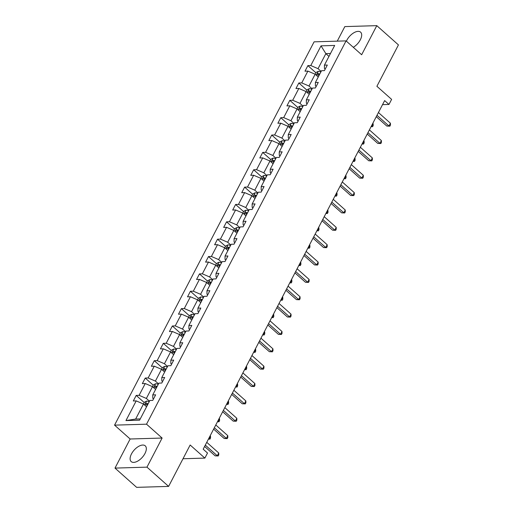 <?xml version="1.0" encoding="UTF-8"?>
<svg xmlns="http://www.w3.org/2000/svg" width="513" height="513" viewBox="0 0 513 513"><rect width="100%" height="100%" fill="white"/><g stroke="black" fill="none" stroke-linecap="round" stroke-linejoin="round"><path stroke-width="0.77" d="M144.961 453.511A10.555 5.457 -48.3 0 0 145.237 445.829A10.555 5.457 -48.3 0 0 131.482 453.915A10.555 5.457 -48.3 0 0 131.206 461.604A10.555 5.457 -48.3 0 0 144.961 453.511M353.284 47.305A10.555 5.457 -48.3 0 0 360.312 39.834A10.555 5.457 -48.3 0 0 360.588 32.146A10.555 5.457 -48.3 0 0 346.833 40.232A10.555 5.457 -48.3 0 0 346.384 41.168M162.114 438.051L130.142 439L114.995 468.1L146.968 467.144L162.114 438.051L146.532 424.187L346.07 40.886L361.652 54.744L376.798 25.65L344.826 26.599L337.253 41.149M376.798 25.65L398.441 44.9L376.895 86.293L391.611 99.381L388.976 104.447L384.647 100.593L203.18 449.189L207.508 453.037L204.873 458.096L190.156 445.008L168.61 486.401L136.638 487.35L114.995 468.1M146.968 467.144L168.61 486.401M130.142 439L114.559 425.142L314.097 41.835L346.07 40.886M146.577 406.783L143.467 404.02L135.65 419.038L125.948 420.583L136.202 400.89L133.309 400.98L136.202 395.414L144.198 402.525M143.467 404.02L136.202 400.89M146.532 424.187L114.559 425.142M155.612 389.425L152.502 386.661L146.365 398.454L139.1 395.331L136.202 395.414M139.1 395.331L145.237 383.532L142.345 383.621L145.237 378.055L153.233 385.167M164.647 372.066L161.537 369.302L155.401 381.095L148.135 377.972L145.237 378.055M148.135 377.972L154.272 366.179L151.38 366.263L154.272 360.697L162.268 367.808M173.683 354.714L170.572 351.944L164.436 363.743L157.17 360.613L154.272 360.697M157.17 360.613L163.307 348.821L160.415 348.904L163.307 343.344L171.304 350.45M182.718 337.355L179.608 334.591L173.471 346.384L166.206 343.255L163.307 343.344M166.206 343.255L172.342 331.462L169.45 331.545L172.342 325.986L180.339 333.097M191.753 319.997L188.643 317.233L182.506 329.025L175.241 325.896L172.342 325.986M175.241 325.896L181.378 314.103L178.486 314.193L181.378 308.627L189.374 315.739M200.788 302.638L197.678 299.874L191.541 311.667L184.276 308.544L181.378 308.627M184.276 308.544L190.413 296.745L187.521 296.835L190.413 291.269L198.409 298.38M209.823 285.279L206.713 282.516L200.577 294.308L193.311 291.185L190.413 291.269M193.311 291.185L199.448 279.393L196.556 279.476L199.454 273.916L207.444 281.021M218.859 267.927L215.749 265.157L209.612 276.956L202.346 273.827L199.454 273.916M202.346 273.827L208.483 262.034L205.591 262.117L208.49 256.558L216.48 263.669M227.894 250.568L224.784 247.805L218.647 259.597L211.382 256.468L208.49 256.558M211.382 256.468L217.518 244.675L214.626 244.765L217.525 239.199L225.515 246.311M236.929 233.21L233.825 230.446L227.682 242.239L220.417 239.116L217.525 239.199M220.417 239.116L226.56 227.317L223.662 227.406L226.56 221.84L234.55 228.952M245.964 215.851L242.861 213.087L236.717 224.88L229.452 221.757L226.56 221.84M229.452 221.757L235.595 209.964L232.697 210.048L235.595 204.482L243.585 211.593M254.999 198.499L251.896 195.729L245.753 207.528L238.487 204.398L235.595 204.482M238.487 204.398L244.63 192.606L241.732 192.689L244.63 187.13L252.62 194.235M264.041 181.14L260.931 178.377L254.788 190.169L247.523 187.04L244.63 187.13M247.523 187.04L253.666 175.247L250.767 175.331L253.666 169.771L261.656 176.882M273.076 163.782L269.966 161.018L263.823 172.81L256.558 169.681L253.666 169.771M256.558 169.681L262.701 157.889L259.802 157.978L262.701 152.412L270.691 159.524M282.112 146.423L279.001 143.659L272.858 155.452L265.593 152.329L262.701 152.412M265.593 152.329L271.736 140.53L268.838 140.62L271.736 135.054L279.726 142.165M291.147 129.064L288.037 126.301L281.894 138.093L274.628 134.97L271.736 135.054M274.628 134.97L280.771 123.178L277.873 123.261L280.771 117.701L288.768 124.806M300.182 111.712L297.072 108.942L290.935 120.741L283.67 117.612L280.771 117.701M283.67 117.612L289.807 105.819L286.914 105.902L289.807 100.343L297.803 107.454M309.217 94.354L306.107 91.59L299.97 103.382L292.705 100.253L289.807 100.343M292.705 100.253L298.842 88.46L295.95 88.55L298.842 82.984L306.838 90.096M318.252 76.995L315.142 74.231L309.006 86.024L301.74 82.901L298.842 82.984M301.74 82.901L307.877 71.102L304.985 71.192L307.877 65.626L315.873 72.737M328.968 56.411L325.858 53.647L318.041 68.665L310.775 65.542L307.877 65.626M310.775 65.542L321.023 45.849L334.681 45.439L324.428 65.132L327.32 65.048L324.428 70.614L321.529 70.698L315.392 82.49L318.284 82.407L315.392 87.967L312.494 88.056L306.357 99.849L309.249 99.766L306.357 105.325L303.459 105.415L297.322 117.208L300.214 117.118L297.316 122.684L294.424 122.767L288.287 134.56L291.179 134.477L288.28 140.043L285.388 140.126L279.252 151.919L282.144 151.835L279.245 157.395L276.353 157.485L270.21 169.277L273.108 169.194L270.21 174.753L267.318 174.843L261.175 186.636L264.073 186.546L261.175 192.112L258.283 192.195L252.139 203.994L255.038 203.905L252.139 209.471L249.247 209.554L243.104 221.347L246.003 221.263L243.104 226.829L240.212 226.913L234.069 238.705L236.968 238.622L234.069 244.182L231.177 244.271L225.034 256.064L227.932 255.974L225.034 261.54L222.142 261.624L215.999 273.423L218.897 273.333L215.999 278.899L213.1 278.982L206.963 290.775L209.855 290.691L206.963 296.257L204.065 296.341L197.928 308.133L200.82 308.05L197.928 313.61L195.03 313.7L188.893 325.492L191.785 325.409L188.893 330.968L185.995 331.058L179.858 342.851L182.75 342.761L179.858 348.327L176.959 348.41L170.823 360.209L173.715 360.12L170.823 365.686L167.924 365.769L161.787 377.562L164.679 377.478L161.787 383.038L158.889 383.128L152.752 394.92L155.644 394.837L152.752 400.397L149.854 400.486L139.6 420.179L125.948 420.583M152.752 394.92L152.759 398.261L153.509 398.934M149.469 401.217L146.365 398.454M152.502 386.661L145.237 383.532M161.787 377.562L161.794 380.909L162.544 381.576M158.504 383.865L155.401 381.095M161.537 369.302L154.272 366.179M170.823 360.209L170.829 363.55L171.579 364.217M167.546 366.506L164.436 363.743M170.572 351.944L163.307 348.821M179.858 342.851L179.864 346.192L180.621 346.865M176.581 349.148L173.471 346.384M179.608 334.591L172.342 331.462M188.893 325.492L188.899 328.833L189.656 329.506M185.616 331.789L182.506 329.025M188.643 317.233L181.378 314.103M197.928 308.133L197.935 311.474L198.691 312.148M194.651 314.431L191.541 311.667M197.678 299.874L190.413 296.745M206.963 290.775L206.97 294.122L207.727 294.789M203.687 297.078L200.577 294.308M206.713 282.516L199.448 279.393M215.999 273.423L216.005 276.764L216.762 277.437M212.722 279.72L209.612 276.956M215.749 265.157L208.483 262.034M225.034 256.064L225.04 259.405L225.797 260.078M221.757 262.361L218.647 259.597M224.784 247.805L217.518 244.675M234.069 238.705L234.075 242.046L234.832 242.72M230.792 245.002L227.682 242.239M233.825 230.446L226.56 227.317M243.104 221.347L243.111 224.694L243.867 225.361M239.827 227.65L236.717 224.88M242.861 213.087L235.595 209.964M252.139 203.994L252.146 207.335L252.903 208.002M248.863 210.292L245.753 207.528M251.896 195.729L244.63 192.606M261.175 186.636L261.181 189.977L261.938 190.65M257.898 192.933L254.788 190.169M260.931 178.377L253.666 175.247M270.21 169.277L270.223 172.618L270.973 173.291M266.933 175.574L263.823 172.81M269.966 161.018L262.701 157.889M279.252 151.919L279.258 155.266L280.008 155.933M275.968 158.216L272.858 155.452M279.001 143.659L271.736 140.53M288.287 134.56L288.293 137.907L289.043 138.574M285.004 140.863L281.894 138.093M288.037 126.301L280.771 123.178M297.322 117.208L297.328 120.549L298.079 121.222M294.039 123.505L290.935 120.741M297.072 108.942L289.807 105.819M306.357 99.849L306.364 103.19L307.114 103.863M303.074 106.146L299.97 103.382M306.107 91.59L298.842 88.46M315.392 82.49L315.399 85.831L316.149 86.505M312.109 88.787L309.006 86.024M315.142 74.231L307.877 71.102M324.428 65.132L324.434 68.479L325.184 69.146M382.544 104.639L388.976 104.447M183.006 458.75L204.873 458.096M135.65 419.038L140.267 418.903M321.151 71.435L318.041 68.665M330.481 53.506L325.858 53.647L321.023 45.849M318.284 74.879L318.733 75.283M309.249 92.237L309.698 92.641M300.214 109.596L300.663 110M291.179 126.955L291.628 127.359M282.144 144.313L282.592 144.711M273.102 161.666L273.557 162.07M264.067 179.024L264.522 179.428M255.032 196.383L255.487 196.787M245.996 213.741L246.452 214.145M236.961 231.094L237.416 231.498M227.926 248.452L228.381 248.856M218.891 265.811L219.346 266.215M209.855 283.17L210.311 283.574M200.82 300.528L201.276 300.926M191.785 317.88L192.24 318.284M182.75 335.239L183.205 335.643M173.715 352.598L174.17 353.002M164.679 369.956L165.128 370.36M155.644 387.309L156.093 387.713M146.609 404.667L147.058 405.071M376.273 116.682L386.808 126.057L388.969 125.993L376.978 115.322M390.419 123.21L390.464 125.063L389.88 126.179L388.969 125.993L390.419 123.21L378.427 112.546M389.88 126.179L386.808 126.057M315.104 74.212L316.014 72.468L318.323 71.301A3.585 1.347 27.5 0 1 320.862 71.987M319.759 74.096A3.585 1.347 -152.5 0 0 317.977 73.494C316.938 73.827 316.707 74.276 317.278 74.827A3.585 1.347 27.5 0 1 319.067 75.43M317.977 73.494L319.221 74.597A1.828 0.686 27.5 0 1 319.452 74.693M371.329 126.185L371.688 126.506L373.137 123.723L372.778 123.402M371.149 126.519L372.598 126.692L371.072 126.673M373.137 123.723L373.182 125.576L372.598 126.692M367.237 134.04L377.773 143.409L379.934 143.345L367.943 132.681M381.383 140.568L381.428 142.422L380.845 143.531L379.934 143.345L381.383 140.568L369.392 129.898M380.845 143.531L377.773 143.409M358.202 151.399L368.738 160.768L370.899 160.704L358.908 150.04M372.348 157.921L372.393 159.78L371.81 160.89L370.899 160.704L372.348 157.921L360.357 147.257M371.81 160.89L368.738 160.768M306.069 91.571L306.979 89.82L309.288 88.659A3.585 1.347 27.5 0 1 311.827 89.339M310.724 91.455A3.585 1.347 -152.5 0 0 308.941 90.846C307.903 91.186 307.672 91.628 308.242 92.186A3.585 1.347 27.5 0 1 310.032 92.789M308.941 90.846L310.185 91.955A1.828 0.686 27.5 0 1 310.416 92.045M362.293 143.544L362.653 143.864L364.102 141.081L363.736 140.761M362.114 143.877L363.563 144.05L362.037 144.031M364.102 141.081L364.147 142.935L363.563 144.05M297.033 108.929L297.944 107.179L300.252 106.018A3.585 1.347 27.5 0 1 302.792 106.698M301.689 108.814A3.585 1.347 -152.5 0 0 299.906 108.205C298.867 108.544 298.637 108.987 299.207 109.538A3.585 1.347 27.5 0 1 300.996 110.148M299.906 108.205L301.15 109.314A1.828 0.686 27.5 0 1 301.381 109.404M353.258 160.896L353.617 161.217L355.067 158.44L354.701 158.119M353.079 161.236L354.528 161.403L353.002 161.39M355.067 158.44L355.105 160.293L354.528 161.403M349.167 168.751L359.703 178.126L361.864 178.062L349.872 167.398M363.313 175.279L363.351 177.132L362.774 178.248L361.864 178.062L363.313 175.279L351.322 164.615M362.774 178.248L359.703 178.126M287.998 126.288L288.909 124.537L291.217 123.37A3.585 1.347 27.5 0 1 293.757 124.056M292.654 126.172A3.585 1.347 -152.5 0 0 290.871 125.563C289.832 125.903 289.595 126.345 290.172 126.897A3.585 1.347 27.5 0 1 291.961 127.506M290.871 125.563L292.115 126.673A1.828 0.686 27.5 0 1 292.346 126.762M344.223 178.255L344.582 178.575L346.031 175.792L345.666 175.472M344.043 178.595L345.493 178.761L343.966 178.742M346.031 175.792L346.07 177.652L345.493 178.761M340.132 186.11L350.668 195.485L352.829 195.421L340.837 184.751M354.278 192.638L354.316 194.491L353.739 195.607L352.829 195.421L354.278 192.638L342.286 181.974M353.739 195.607L350.668 195.485M278.963 143.64L279.874 141.896L282.176 140.729A3.585 1.347 27.5 0 1 284.721 141.415M283.618 143.525A3.585 1.347 -152.5 0 0 281.836 142.922C280.797 143.255 280.56 143.704 281.137 144.256A3.585 1.347 27.5 0 1 282.926 144.858M281.836 142.922L283.08 144.025A1.828 0.686 27.5 0 1 283.311 144.121M335.181 195.613L335.547 195.934L336.996 193.151L336.631 192.83M335.008 195.953L336.457 196.12L334.931 196.101M336.996 193.151L337.035 195.011L336.457 196.12M331.097 203.469L341.632 212.844L343.793 212.78L331.802 202.109M345.243 209.997L345.281 211.85L344.704 212.966L343.793 212.78L345.243 209.997L333.251 199.326M344.704 212.966L341.632 212.844M269.928 160.999L270.838 159.248L273.14 158.087A3.585 1.347 27.5 0 1 275.686 158.767M274.583 160.883A3.585 1.347 -152.5 0 0 272.794 160.274C271.755 160.614 271.524 161.063 272.102 161.614A3.585 1.347 27.5 0 1 273.884 162.217M272.794 160.274L274.045 161.383A1.828 0.686 27.5 0 1 274.275 161.473M326.146 212.972L326.512 213.293L327.961 210.51L327.595 210.189M325.973 213.305L327.422 213.479L325.896 213.459M327.961 210.51L327.999 212.363L327.422 213.479M322.061 220.827L332.597 230.196L334.758 230.132L322.767 219.468M336.207 227.355L336.246 229.208L335.669 230.318L334.758 230.132L336.207 227.355L324.216 216.685M335.669 230.318L332.597 230.196M260.893 178.357L261.797 176.607L264.105 175.446A3.585 1.347 27.5 0 1 266.645 176.126M265.548 178.242A3.585 1.347 -152.5 0 0 263.759 177.633C262.72 177.973 262.489 178.415 263.066 178.966A3.585 1.347 27.5 0 1 264.849 179.576M263.759 177.633L265.009 178.742A1.828 0.686 27.5 0 1 265.24 178.832M317.111 230.324L317.476 230.651L318.926 227.868L318.56 227.548M316.938 230.664L318.387 230.837L316.861 230.818M318.926 227.868L318.964 229.721L318.387 230.837M313.026 238.179L323.562 247.555L325.723 247.49L313.732 236.826M327.172 244.707L327.211 246.567L326.634 247.676L325.723 247.49L327.172 244.707L315.181 234.043M326.634 247.676L323.562 247.555M251.851 195.716L252.762 193.965L255.07 192.805A3.585 1.347 27.5 0 1 257.609 193.484M256.513 195.6A3.585 1.347 -152.5 0 0 254.724 194.991C253.685 195.331 253.454 195.774 254.031 196.325A3.585 1.347 27.5 0 1 255.814 196.934M254.724 194.991L255.974 196.101A1.828 0.686 27.5 0 1 256.205 196.19M308.076 247.683L308.441 248.003L309.884 245.227L309.525 244.9M307.903 248.023L309.352 248.189L307.826 248.17M309.884 245.227L309.929 247.08L309.352 248.189M303.991 255.538L314.527 264.913L316.688 264.849L304.696 254.185M318.137 262.066L318.175 263.919L317.598 265.035L316.688 264.849L318.137 262.066L306.146 251.402M317.598 265.035L314.527 264.913M242.816 213.068L243.726 211.324L246.035 210.157A3.585 1.347 27.5 0 1 248.574 210.843M247.478 212.953A3.585 1.347 -152.5 0 0 245.689 212.35C244.65 212.69 244.419 213.132 244.996 213.684A3.585 1.347 27.5 0 1 246.779 214.293M245.689 212.35L246.939 213.459A1.828 0.686 27.5 0 1 247.17 213.549M299.041 265.041L299.406 265.362L300.849 262.579L300.49 262.258M298.867 265.381L300.317 265.548L298.79 265.529M300.849 262.579L300.894 264.439L300.317 265.548M294.956 272.897L305.491 282.272L307.653 282.208L295.661 271.537M309.095 279.425L309.14 281.278L308.563 282.394L307.653 282.208L309.095 279.425L297.11 268.761M308.563 282.394L305.491 282.272M285.914 290.255L296.456 299.624L298.617 299.56L286.626 288.896M300.06 296.783L300.105 298.637L299.528 299.746L298.617 299.56L300.06 296.783L288.069 286.113M299.528 299.746L296.456 299.624M276.879 307.614L287.421 316.983L289.582 316.919L277.591 306.255M291.025 314.136L291.07 315.995L290.493 317.105L289.582 316.919L291.025 314.136L279.034 303.472M290.493 317.105L287.421 316.983M267.844 324.966L278.386 334.341L280.54 334.277L268.555 323.613M281.99 331.494L282.035 333.347L281.457 334.463L280.54 334.277L281.99 331.494L269.998 320.83M281.457 334.463L278.386 334.341M258.808 342.325L269.351 351.7L271.505 351.636L259.52 340.965M272.954 348.853L272.999 350.706L272.422 351.822L271.505 351.636L272.954 348.853L260.963 338.189M272.422 351.822L269.351 351.7M249.773 359.684L260.309 369.059L262.47 368.994L250.479 358.324M263.919 366.211L263.964 368.065L263.387 369.18L262.47 368.994L263.919 366.211L251.928 355.541M263.387 369.18L260.309 369.059M240.738 377.042L251.274 386.411L253.435 386.347L241.443 375.683M254.884 383.57L254.929 385.423L254.345 386.533L253.435 386.347L254.884 383.57L242.893 372.9M254.345 386.533L251.274 386.411M231.703 394.394L242.239 403.769L244.4 403.705L232.408 393.041M245.849 400.922L245.894 402.782L245.31 403.891L244.4 403.705L245.849 400.922L233.857 390.258M245.31 403.891L242.239 403.769M222.668 411.753L233.203 421.128L235.364 421.064L223.373 410.4M236.814 418.281L236.859 420.134L236.275 421.25L235.364 421.064L236.814 418.281L224.822 407.617M236.275 421.25L233.203 421.128M213.632 429.112L224.168 438.487L226.329 438.423L214.338 427.752M227.778 435.64L227.823 437.493L227.24 438.609L226.329 438.423L227.778 435.64L215.787 424.976M227.24 438.609L224.168 438.487M233.781 230.427L234.691 228.683L237 227.516A3.585 1.347 27.5 0 1 239.539 228.195M238.442 230.311A3.585 1.347 -152.5 0 0 236.653 229.709C235.614 230.042 235.384 230.491 235.961 231.042A3.585 1.347 27.5 0 1 237.743 231.645M236.653 229.709L237.904 230.812A1.828 0.686 27.5 0 1 238.135 230.908M290.005 282.4L290.371 282.721L291.814 279.938L291.455 279.617M289.832 282.734L291.281 282.907L289.755 282.887M291.814 279.938L291.859 281.791L291.281 282.907M224.745 247.785L225.656 246.035L227.964 244.874A3.585 1.347 27.5 0 1 230.504 245.554M229.407 247.67A3.585 1.347 -152.5 0 0 227.618 247.061C226.579 247.401 226.348 247.843 226.926 248.401A3.585 1.347 27.5 0 1 228.708 249.004M227.618 247.061L228.862 248.17A1.828 0.686 27.5 0 1 229.099 248.26M280.97 299.759L281.329 300.079L282.778 297.296L282.419 296.976M280.797 300.092L282.246 300.265L280.714 300.246M282.778 297.296L282.823 299.15L282.246 300.265M215.71 265.144L216.621 263.393L218.929 262.233A3.585 1.347 27.5 0 1 221.469 262.913M220.372 265.029A3.585 1.347 -152.5 0 0 218.583 264.419C217.544 264.759 217.313 265.202 217.89 265.753A3.585 1.347 27.5 0 1 219.673 266.362M218.583 264.419L219.827 265.529A1.828 0.686 27.5 0 1 220.058 265.619M271.935 317.111L272.294 317.432L273.743 314.655L273.384 314.334M271.762 317.451L273.211 317.618L271.678 317.605M273.743 314.655L273.788 316.508L273.211 317.618M206.675 282.503L207.585 280.752L209.894 279.585A3.585 1.347 27.5 0 1 212.433 280.271M211.33 282.381A3.585 1.347 -152.5 0 0 209.548 281.778C208.509 282.118 208.278 282.56 208.855 283.112A3.585 1.347 27.5 0 1 210.638 283.721M209.548 281.778L210.792 282.887A1.828 0.686 27.5 0 1 211.023 282.977M262.9 334.47L263.259 334.79L264.708 332.007L264.349 331.687M262.727 334.809L264.176 334.976L262.643 334.957M264.708 332.007L264.753 333.867L264.176 334.976M197.64 299.855L198.55 298.111L200.859 296.944A3.585 1.347 27.5 0 1 203.398 297.63M202.295 299.739A3.585 1.347 -152.5 0 0 200.512 299.137C199.474 299.47 199.243 299.919 199.82 300.471A3.585 1.347 27.5 0 1 201.603 301.073M200.512 299.137L201.756 300.24A1.828 0.686 27.5 0 1 201.987 300.336M253.864 351.828L254.224 352.149L255.673 349.366L255.314 349.045M253.691 352.168L255.134 352.335L253.608 352.316M255.673 349.366L255.718 351.225L255.134 352.335M188.604 317.214L189.515 315.463L191.824 314.302A3.585 1.347 27.5 0 1 194.363 314.982M193.26 317.098A3.585 1.347 -152.5 0 0 191.477 316.489C190.438 316.829 190.208 317.278 190.785 317.829A3.585 1.347 27.5 0 1 192.567 318.432M191.477 316.489L192.721 317.598A1.828 0.686 27.5 0 1 192.952 317.688M244.829 369.187L245.188 369.507L246.638 366.724L246.278 366.404M244.656 369.52L246.099 369.693L244.573 369.674M246.638 366.724L246.682 368.578L246.099 369.693M179.569 334.572L180.48 332.822L182.788 331.661A3.585 1.347 27.5 0 1 185.328 332.341M184.225 334.457A3.585 1.347 -152.5 0 0 182.442 333.848C181.403 334.187 181.172 334.63 181.749 335.181A3.585 1.347 27.5 0 1 183.532 335.791M182.442 333.848L183.686 334.957A1.828 0.686 27.5 0 1 183.917 335.047M235.794 386.539L236.153 386.866L237.602 384.083L237.243 383.762M235.614 386.879L237.064 387.052L235.538 387.033M237.602 384.083L237.647 385.936L237.064 387.052M170.534 351.931L171.445 350.18L173.753 349.02A3.585 1.347 27.5 0 1 176.292 349.699M175.189 351.815A3.585 1.347 -152.5 0 0 173.407 351.206C172.368 351.546 172.137 351.989 172.708 352.54A3.585 1.347 27.5 0 1 174.497 353.149M173.407 351.206L174.651 352.316A1.828 0.686 27.5 0 1 174.882 352.405M226.759 403.898L227.118 404.218L228.567 401.442L228.208 401.115M226.579 404.238L228.029 404.404L226.502 404.385M228.567 401.442L228.612 403.295L228.029 404.404M161.499 369.283L162.409 367.539L164.718 366.372A3.585 1.347 27.5 0 1 167.257 367.058M166.154 369.168A3.585 1.347 -152.5 0 0 164.372 368.565C163.333 368.898 163.102 369.347 163.673 369.899A3.585 1.347 27.5 0 1 165.462 370.508M164.372 368.565L165.616 369.674A1.828 0.686 27.5 0 1 165.846 369.764M217.724 421.256L218.083 421.577L219.532 418.794L219.173 418.473M217.544 421.596L218.993 421.763L217.467 421.744M219.532 418.794L219.577 420.654L218.993 421.763M152.464 386.642L153.374 384.897L155.683 383.73A3.585 1.347 27.5 0 1 158.222 384.41M157.119 386.526A3.585 1.347 -152.5 0 0 155.336 385.923C154.298 386.257 154.067 386.706 154.637 387.257A3.585 1.347 27.5 0 1 156.427 387.86M155.336 385.923L156.58 387.026A1.828 0.686 27.5 0 1 156.811 387.123M208.688 438.615L209.047 438.936L210.497 436.153L210.131 435.832M208.509 438.948L209.958 439.122L208.432 439.102M210.497 436.153L210.542 438.006L209.958 439.122M204.597 446.47L215.133 455.839L217.294 455.775L205.303 445.111M218.743 452.998L218.788 454.851L218.205 455.961L217.294 455.775L218.743 452.998L206.752 442.328M218.205 455.961L215.133 455.839M143.428 404L144.339 402.25L146.647 401.089A3.585 1.347 27.5 0 1 149.187 401.769M148.084 403.885A3.585 1.347 -152.5 0 0 146.301 403.276C145.262 403.616 145.032 404.058 145.602 404.616A3.585 1.347 27.5 0 1 147.391 405.219M146.301 403.276L147.545 404.385A1.828 0.686 27.5 0 1 147.776 404.475M318.265 71.333L316.245 75.212M309.23 88.685L307.21 92.564M300.195 106.044L298.175 109.923M291.153 123.402L289.14 127.282M282.118 140.761L280.098 144.64M273.083 158.113L271.063 161.993M264.048 175.472L262.028 179.351M255.012 192.83L252.992 196.71M245.977 210.189L243.957 214.068M236.942 227.548L234.922 231.427M227.907 244.9L225.887 248.779M218.871 262.258L216.852 266.138M209.836 279.617L207.816 283.497M200.801 296.976L198.781 300.855M191.766 314.328L189.746 318.207M182.731 331.687L180.711 335.566M173.695 349.045L171.675 352.925M164.66 366.404L162.64 370.283M155.625 383.762L153.605 387.642M146.59 401.115L144.57 404.994"/></g></svg>
